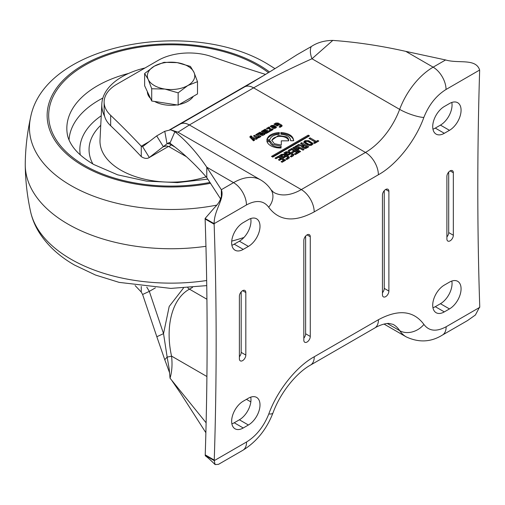 <?xml version="1.0" encoding="UTF-8"?>
<svg xmlns="http://www.w3.org/2000/svg" width="505" height="505" viewBox="0 0 505 505"><rect width="100%" height="100%" fill="white"/><g stroke="black" fill="none" stroke-linecap="round" stroke-linejoin="round"><path stroke-width="0.76" d="M193.308 96.348A23.697 13.679 180 0 1 179.243 104.472M176.832 104.901A23.697 13.679 180 0 1 164.933 104.844A23.697 13.679 180 0 1 154.581 101.454M150.534 98.456A23.697 13.679 180 0 1 147.372 91.645M197.499 81.671L197.499 93.93L178.151 105.103L151.721 101.013L144.638 85.755L144.638 73.49L148.18 79.392A23.697 13.679 180 0 1 154.315 66.18A23.697 13.679 180 0 1 177.198 62.639A23.697 13.679 180 0 1 193.958 72.31A23.697 13.679 180 0 1 187.822 85.528L197.499 81.671L193.958 72.31L190.417 66.407L177.198 62.639L163.986 62.323L154.315 66.18L144.638 73.49M164.933 89.069A23.697 13.679 180 0 1 148.18 79.392L151.721 88.754L164.933 89.069A23.697 13.679 0 0 0 187.822 85.528L178.151 92.838L164.933 89.069M151.721 101.013L151.721 88.754M178.151 105.103L178.151 92.838M450.113 240.828A4.558 2.632 -60 0 1 447.834 241.055A4.558 2.632 -60 0 1 446.893 238.972L446.893 176.46A4.558 2.632 -60 0 1 448.882 171.877A4.558 2.632 -60 0 1 452.392 170.652A4.558 2.632 -60 0 1 453.338 172.742L453.338 235.248A4.558 2.632 -60 0 1 450.113 240.828M385.668 296.643A4.558 2.632 -60 0 1 383.39 296.864A4.558 2.632 -60 0 1 382.449 294.781L382.449 195.063A4.558 2.632 -60 0 1 384.438 190.48A4.558 2.632 -60 0 1 387.947 189.255A4.558 2.632 -60 0 1 388.894 191.344L388.894 291.057A4.558 2.632 -60 0 1 385.668 296.643M242.602 360.633A4.558 2.632 -60 0 1 240.323 360.86A4.558 2.632 -60 0 1 239.383 358.777L239.383 296.265A4.558 2.632 -60 0 1 241.371 291.682A4.558 2.632 -60 0 1 244.881 290.457A4.558 2.632 -60 0 1 245.821 292.546L245.821 355.053A4.558 2.632 -60 0 1 242.602 360.633M307.046 342.03A4.558 2.632 -60 0 1 304.767 342.257A4.558 2.632 -60 0 1 303.827 340.174L303.827 240.456A4.558 2.632 -60 0 1 305.815 235.873A4.558 2.632 -60 0 1 309.325 234.648A4.558 2.632 -60 0 1 310.272 236.738L310.272 336.45A4.558 2.632 -60 0 1 307.046 342.03M177.975 132.196L189.356 124.956L253.611 87.857C269.31 78.913 288.772 69.217 311.983 58.763A18.23 9.772 -123.3 0 1 311.244 46.58L296.896 54.805C279.372 66.067 261.906 76.779 244.508 86.948A18.23 10.504 -120 0 1 253.611 87.857L365.481 152.447L301.296 189.583L189.356 124.956A18.23 10.504 60 0 0 180.26 124.047L180.203 124.078A18.23 10.523 -120 0 1 189.318 124.981M281.096 146.248L272.851 144.506L269.822 140.668L269.822 141.69A10.447 6.028 0 0 0 272.851 145.528A10.447 6.028 0 0 0 281.096 147.271L281.096 146.248M269.822 140.668L266.829 140.674C267.063 142.637 268.37 144.323 270.743 145.73C273.634 147.334 277.087 148.085 281.096 147.978M250.998 135.87L250.196 136.331L249.981 137.24L253.491 140.851L254.659 140.175L252.689 138.345L256.123 139.38L257.342 138.679L251.591 137.101L251.976 136.438L250.998 135.87L250.998 136.887L250.196 137.347A1.313 0.757 0 0 0 250.126 137.392M251.591 137.669A0.549 0.316 0 0 0 251.749 138.181L251.749 137.164M288.645 140.75A8.452 4.88 0 0 0 286.215 137.808A8.452 4.88 0 0 0 277.415 136.659A8.452 4.88 0 0 0 271.829 140.75M288.626 140.838C288.904 139.273 288.096 137.915 286.215 136.773L278.432 135.46L271.785 140.238L274.259 143.691L281.291 145.08L281.291 140.845L288.626 140.838L288.696 140.232M221.348 196.672L221.341 189.71C224.946 198.503 213.981 210.08 214.139 223.658L205.112 218.45A18.23 10.523 120 0 0 205.125 219C207.757 296.119 207.789 374.742 205.232 454.86A18.23 10.523 120 0 0 205.226 455.428L214.246 460.636L215.117 464.594L218.507 464.341L242.791 450.321A18.23 10.523 60 0 0 246.566 441.976C256.338 435.916 263.749 426.586 268.793 413.993A18.23 4.128 20.5 0 0 272.971 412.951C266.589 429.383 256.527 441.837 242.791 450.321M231.883 423.846A16.406 9.469 120 0 0 234.225 422.773L239.383 419.794A16.406 9.469 120 0 0 250.739 397.138A16.406 9.469 120 0 1 239.383 419.794L234.225 422.773A16.406 9.469 120 0 1 231.883 423.846M440.448 303.713A16.406 9.469 120 0 0 451.811 281.051A16.406 9.469 120 0 1 440.448 303.713L435.291 306.686L440.448 303.713L449.469 308.921A16.406 9.469 120 0 0 461.071 288.828A16.406 9.469 120 0 0 449.469 282.131L444.312 285.104A16.406 9.469 120 0 0 432.716 305.197A16.406 9.469 120 0 0 444.312 311.894L449.469 308.921A16.406 9.469 120 0 0 460.188 294.466A16.406 9.469 120 0 0 457.675 281.317A16.406 9.469 120 0 0 449.469 282.131L444.312 285.104A16.406 9.469 120 0 0 433.599 299.56A16.406 9.469 120 0 0 436.112 312.709A16.406 9.469 120 0 0 444.312 311.894L449.469 308.921M432.955 307.76A16.406 9.469 120 0 0 435.291 306.686A16.406 9.469 120 0 1 432.955 307.76M440.448 125.114A16.406 9.469 120 0 0 451.811 102.458A16.406 9.469 120 0 1 440.448 125.114L435.291 128.093L440.448 125.114L449.469 130.322A16.406 9.469 120 0 0 461.071 110.229A16.406 9.469 120 0 0 449.469 103.531L444.312 106.511A16.406 9.469 120 0 0 432.716 126.603A16.406 9.469 120 0 0 444.312 133.301L449.469 130.322A16.406 9.469 120 0 0 460.188 115.866A16.406 9.469 120 0 0 457.675 102.723A16.406 9.469 120 0 0 449.469 103.531L444.312 106.511A16.406 9.469 120 0 0 433.599 120.966A16.406 9.469 120 0 0 436.112 134.115A16.406 9.469 120 0 0 444.312 133.301L449.469 130.322M432.955 129.166A16.406 9.469 120 0 0 435.291 128.093A16.406 9.469 120 0 1 432.955 129.166M231.883 245.253A16.406 9.469 120 0 0 234.225 244.174L239.383 241.201A16.406 9.469 120 0 0 250.739 218.545A16.406 9.469 120 0 1 239.383 241.201L234.225 244.174A16.406 9.469 120 0 1 231.883 245.253M141.267 156.619C144.449 158.652 147.132 158.949 149.316 157.497L142.612 146.652L141.267 146.204L141.267 156.619A1276.823 737.167 0 0 0 110.658 125.745L110.658 115.329A43.746 25.256 180 0 1 104.125 102.048A43.746 25.256 180 0 1 116.933 84.19L158.179 60.373A43.746 25.256 180 0 1 212.119 56.749A1276.823 737.167 0 0 0 265.554 74.412M104.125 102.048L104.125 112.463A43.746 25.256 0 0 0 110.658 125.745M149.272 141.583L141.267 146.204A1276.823 737.167 0 0 0 110.658 115.329M168.531 146.431L148.924 157.749L168.506 146.418M141.267 286.468L141.267 292.054A1276.823 737.167 0 0 0 135.125 285.571M141.267 292.054L142.612 294.478L149.316 291.379L146.772 287.124M259.766 133.415L260.694 132.878L261.615 133.143L260.687 133.945L259.766 133.415L259.766 134.393M261.615 133.143L261.615 134.431L260.731 134.949M303.271 146.216L304.54 145.642L306.484 146.766L304.793 147.498L303.271 146.216L303.271 147.252M306.484 146.766L306.484 147.965L305.607 148.47M275.111 127.121L274.164 127.765L273.476 127.424L274.556 126.799L275.111 127.121L275.137 128.182M166.259 146.002L163.393 146.753L156.689 135.908L142.549 146.696M175.001 147.075L171.372 144.979A5.467 5.321 47.7 0 0 167.022 143.755L149.316 157.497M155.388 287.869L149.316 291.379L163.532 333.635L156.828 336.734L142.612 294.478M261.748 135.384L261.748 134.532L261.836 135.397M260.687 134.923L260.687 133.945M304.736 148.502L303.271 147.656M273.476 128.415L273.476 127.424M171.631 144.499L169.017 146.677C166.991 145.951 165.918 145.749 165.798 146.065L165.798 146.065M156.689 135.908L164.769 131.294L167.022 143.755L169.314 142.505L169.92 143.237L174.9 131.679C186.175 140.737 196.798 152.573 206.766 167.18L233.55 182.64L221.341 189.71L206.766 167.18L206.779 177.59C194.993 164.018 182.703 152.567 169.92 143.237M206.122 422.811L170.046 378.201C171.997 371.598 172.495 364.231 171.548 356.101A5.467 0.985 -9.9 0 1 167.149 357.048L163.532 333.635L169.2 306.459L183.448 288.071M170.046 378.201L169.219 369.086L167.149 357.048L164.775 359.73L156.828 336.734M187.828 287.793A5.467 3.156 -120 0 0 189.47 289.169C172.502 298.209 164.813 325.851 171.548 356.101L206.911 376.515M405.786 51.371L445.599 59.956L433.138 67.165L405.786 51.371C380.846 45.766 356.511 42.111 332.795 40.406C324.475 40.495 317.291 42.553 311.244 46.58M308.574 136.4L308.214 136.192L272.372 156.891M317.879 141.558L316.225 142.423L309.887 138.982M310.076 138.875L310.076 137.827L308.978 138.458L315.139 142.012L315.139 143.06L314.47 143.445M298.651 149.278L297.685 148.369L297.685 147.334L302.987 150.168L304.079 149.537L296.574 145.623L296.574 146.658L295.861 147.069M303.139 150.08L296.574 146.658M295.627 148.502L294.257 148.022L293.601 148.401M299.736 152.03L295.627 149.486L295.627 148.457L298.43 149.404L299.332 148.887L297.685 147.334M296.732 152.617L294.276 154.038L295.318 154.637L298.897 152.567L291.751 148.445L288.204 150.496L289.226 151.09L291.707 149.65L293.815 150.869L291.593 152.156L292.647 152.762L294.813 151.513L296.732 152.617L296.732 153.64L295.166 154.549M298.007 153.084L291.751 149.474L289.087 151.008M293.815 150.869L293.815 151.898L292.483 152.668M283.526 160.262L281.07 161.682L282.112 162.282L285.685 160.211L278.539 156.089L274.991 158.141L276.014 158.728L278.501 157.295L280.61 158.513L278.388 159.801L279.442 160.407L281.607 159.151L283.526 160.262L283.526 161.265L281.941 162.181M284.814 160.716L278.539 157.099L275.863 158.639M280.61 158.513L280.61 159.523L279.259 160.3M268.609 132.165L265.194 130.189L265.194 129.16L269.506 131.647L266.47 133.345L264.614 133.352L261.281 131.426L262.215 130.883L262.171 131.938M265.194 129.16L264.273 129.697L267.416 131.508L266.791 131.874L266.981 132.966M266.791 132.903L266.116 132.512M263.648 130.984L263.648 130.056L262.84 130.524L265.99 132.342L265.99 133.364M264.955 133.49L262.215 131.912M261.748 134.444L263.023 133.263L259.905 132.247L257.449 133.648L258.383 134.191L258.901 133.888L261.085 135.151L263.408 135.151L264.948 134.261L263.976 133.692L261.836 134.582M264.065 134.772L262.865 135.359M262.821 133.781A2.058 1.187 0 0 0 261.659 133.175M260.138 133.2A2.058 1.187 0 0 0 259.905 133.269L258.8 133.907L258.8 132.929M258.8 133.951L258.8 132.884M281.291 145.08L281.291 141.873M279.278 134.223L279.278 132.493C272.062 133.15 267.915 135.567 266.836 139.74L269.828 139.74C270.712 136.602 273.861 134.766 279.278 134.223L279.278 133.528A13.427 7.752 0 0 0 267.069 139.74M280.875 134.21L280.875 132.48C289.037 133.219 293.291 135.971 293.639 140.737A13.427 7.752 0 0 0 280.875 133.516L280.875 134.21C287.231 134.835 290.489 137.013 290.646 140.737L293.639 140.737L293.67 140.226M309.243 142.056L308.612 141.69A2.487 1.433 0 0 0 307.608 141.337M306.106 141.337A2.487 1.433 0 0 0 305.096 141.69L304.433 142.075A2.487 1.433 0 0 0 303.877 142.568M306.251 143.792L305.658 143.452L305.658 141.596L307.558 141.312L309.047 142.17L310.146 141.533L308.612 140.649L305.096 140.649L303.707 142.05L305.967 143.95L307.147 143.268L305.658 142.41L305.658 141.596M305.367 142L305.367 143.041A0.997 0.574 0 0 0 305.658 143.452M312.835 144.304A2.487 1.433 0 0 0 312.279 143.811L310.55 143.035M310.745 142.921L310.745 141.88L309.647 142.517L311.13 143.376L311.13 145.232A0.997 0.574 0 0 0 311.427 144.821L311.427 143.78M311.13 145.232L310.644 145.516L310.644 144.474L309.237 144.474L307.747 143.609L307.463 144.815M309.237 144.474L309.237 145.516A0.997 0.574 0 0 0 309.357 145.573M309.237 145.516L307.747 144.651M307.88 147.315L301.422 143.849M303.417 144.998L302.754 145.383L298.632 144.462L297.376 145.188L301.498 146.059L302.148 147.271L303.789 148.218L306.32 148.218L308.776 146.797L301.649 142.681L300.525 143.332L303.417 144.998L303.417 146.033L302.754 146.418L301.687 146.179M293.626 155.452A2.285 1.319 0 0 0 293.134 155.029L289.239 152.781A2.285 1.319 0 0 0 288.147 152.428M286.638 152.523A2.285 1.319 0 0 0 286 152.781L284.763 153.495M289.113 154.757L288.109 155.174L285.956 153.93L285.956 152.914L288.178 152.447L291.858 154.568L291.858 155.382L290.198 156.342L291.265 156.96L293.134 155.881L293.803 154.94L293.134 154.006L289.239 151.759L286 151.759L283.879 152.99L288.027 155.382L289.996 154.246L288.967 153.659L288.967 154.675M291.858 154.568L291.858 156.405A0.997 0.574 0 0 0 292.149 155.994L292.149 154.978M291.858 156.405L291.082 156.853M289.176 158.027A2.285 1.319 0 0 0 288.683 157.598L284.788 155.351A2.285 1.319 0 0 0 283.684 154.997M282.207 155.085A2.285 1.319 0 0 0 281.55 155.351L280.307 156.07M284.668 157.333L283.659 157.743L281.506 156.499L281.506 155.489L282.32 155.022L283.722 155.022L287.408 157.143L287.408 157.958L285.748 158.917L286.815 159.536L288.683 158.456L289.352 157.516L288.683 156.582L284.788 154.334L281.55 154.334L279.429 155.565L283.576 157.958L285.54 156.821L284.517 156.228L284.517 157.244M287.408 157.143L287.408 158.974A0.997 0.574 0 0 0 287.698 158.564L287.698 157.554M287.408 158.974L286.625 159.422M281.891 126.256A1.641 0.947 0 0 0 281.683 126.111L278.173 124.085A1.641 0.947 0 0 0 277.39 123.832M276.115 123.959A1.641 0.947 0 0 0 275.85 124.085L274.871 124.647M277.914 125.537L277.182 125.922L275.85 125.158L275.85 124.116L277.251 123.75L280.408 125.575L280.408 126.023L279.031 126.818L280.004 127.38L281.683 126.408L282.162 125.739L281.683 125.063L278.173 123.037L275.85 123.043L273.975 124.129L277.169 125.972L278.817 125.019L277.883 124.476L277.883 125.518M280.408 125.575L280.408 127.064A0.549 0.316 0 0 0 280.408 126.616M280.408 127.064L279.934 127.342M273.476 127.481L272.593 127.986M276.191 127.702A1.641 0.947 0 0 0 275.982 127.55L274.082 126.458A1.641 0.947 0 0 0 273.735 126.307M272.037 126.332A1.641 0.947 0 0 0 271.759 126.458L270.989 126.9M270.219 129.633L269.253 130.637L270.225 131.199L273.148 129.507L272.151 128.933L271.576 129.261L269.342 127.973L269.904 127.645L268.881 127.052L266.438 128.466L267.416 129.034L268.3 128.522L270.219 129.633L270.219 131.111A0.549 0.316 0 0 0 270.219 130.662M272.252 130.025L271.576 130.296L269.342 129.009L269.342 127.973M269.342 128.352L268.881 128.087L267.328 128.983M257.348 137.966L254.35 136.426M260.163 136.981L256.591 135.189M258.579 136.331L258.579 136.779L257.43 136.994L254.514 135.315L253.466 135.921L256.578 137.713L258.901 137.713L261.047 136.47L256.824 134.033L255.707 134.677L258.579 136.331L258.579 137.802A0.549 0.316 0 0 0 258.579 137.354M251.433 137.139L250.998 136.887M253.983 140.567L252.689 139.361L252.689 138.345M256.149 139.367L255.536 139.203M252.689 138.433L251.749 138.181M269.822 141.69L267.044 141.69M164.769 131.294L170.633 129.81L174.9 131.679L177.937 132.177L170.633 129.81M220.622 198.938L206.779 177.59M169.611 372.823L164.775 359.73M332.795 40.406L311.983 58.763L399.651 109.377A55.228 31.884 -60 0 1 365.481 152.447A18.23 10.51 -120.1 0 1 378.384 174.762L314.198 211.898A18.23 10.51 -120.1 0 0 301.296 189.583A55.228 31.884 -60 0 1 301.251 189.609A55.228 31.884 -60 0 1 273.641 192.342L271.002 189.728C268.319 185.663 264.873 182.4 260.662 179.938A54.136 31.253 120 0 0 233.594 182.621A54.136 31.253 120 0 0 233.55 182.64A18.23 10.51 -120.1 0 1 246.453 204.961A35.912 20.73 -60 0 1 246.478 204.942C256.25 199.721 263.654 200.485 268.698 207.239A18.23 14.304 -33.5 0 0 271.002 189.728M308.214 135.144L271.501 156.386L272.769 157.118L309.483 135.877L308.214 135.144L308.214 136.192M315.139 142.012L313.567 142.921L314.546 143.489L318.788 141.034L317.803 140.459L317.803 141.514M317.803 140.459L316.225 141.375L316.225 142.423M316.225 141.375L310.076 137.827M296.574 145.623L295.191 146.425L296.631 147.82L296.631 148.798M296.631 147.82L294.257 146.993L294.257 148.022M294.257 146.993L292.761 147.864L299.497 152.169L300.595 151.538L295.627 148.457M291.751 148.445L291.751 149.474M278.539 156.089L278.539 157.099M265.99 132.342L265.365 132.701L265.365 133.566M265.365 132.701L262.215 130.883M267.416 131.508L267.543 132.613M266.791 131.874L263.648 130.056M263.976 133.692L263.976 134.715M262.575 135.409L262.575 134.507M259.905 132.247L259.905 133.269M258.232 133.194L258.232 134.103M290.684 140.737L290.684 140.226L290.646 140.737M311.13 143.376L311.13 144.19L310.644 144.474M307.747 143.609L306.567 144.297L308.1 145.181L311.617 145.181L313.005 143.78L310.745 141.88M301.649 142.681L301.649 143.717M302.754 145.383L302.754 146.418M298.632 144.462L298.632 145.453M301.498 146.059L301.624 146.538M288.967 153.659L288.109 154.151L288.109 155.174M288.109 154.151L285.956 152.914M284.517 156.228L283.659 156.727L283.659 157.743M283.659 156.727L281.506 155.489M277.883 124.476L277.182 124.88L277.182 125.922M277.182 124.88L275.85 124.116M273.735 127.273L273.735 126.288L271.696 127.468L273.016 128.232L275.332 128.232L276.462 127.184L274.082 125.417L271.759 125.417L270.093 126.383L271.021 126.919L272.536 126.042L273.735 126.288M272.151 128.933L272.151 129.968M271.576 129.261L271.576 130.296M268.881 127.052L268.881 128.087M256.824 134.033L256.824 135.056M254.514 135.315L254.514 136.331M251.591 137.101L251.591 136.659M249.811 136.868L249.981 137.24M205.112 218.45L214.41 207.757C218.621 203.572 219.984 200.365 220.035 200.245L221.392 196.42L221.348 197.499M205.428 455.908L205.226 455.428M205.876 432.716L180.594 393.288M303.827 338.154A4.558 2.632 120 0 0 305.626 333.773L305.626 236.075M239.383 356.757A4.558 2.632 120 0 0 241.182 352.376L241.182 291.884M382.449 292.761A4.558 2.632 120 0 0 384.255 288.38L384.255 190.682M446.893 236.952A4.558 2.632 120 0 0 448.699 232.571L448.699 172.079M268.793 413.993C277.037 390.851 296.34 366.548 314.261 356.751L378.453 319.697A18.23 10.523 60 0 1 374.678 328.042C377.645 326.142 383.958 323.421 388.863 323.402L393.18 324.399A55.228 31.884 -60 0 1 399.752 330.699A18.23 14.298 -33.4 0 0 423.922 324.431C428.966 331.204 436.377 331.974 446.155 326.748A18.23 10.523 60 0 1 442.38 335.086L467.422 320.631L475.388 315.013L479.75 306.787C477.187 229.516 477.149 150.787 479.643 70.599L479.643 70.037C475.786 58.05 458.565 63.832 445.599 59.956M246.453 204.961L214.139 223.658A18.23 10.523 120 0 0 214.145 224.207C216.778 301.334 216.815 379.949 214.253 460.074A18.23 10.523 120 0 0 214.246 460.636L246.566 441.976M243.246 249.388L248.403 246.408A16.406 9.469 120 0 0 259.999 226.316A16.406 9.469 120 0 0 248.403 219.618L243.246 222.598A16.406 9.469 120 0 0 231.643 242.69A16.406 9.469 120 0 0 243.246 249.388L248.403 246.408A16.406 9.469 120 0 0 259.122 231.953A16.406 9.469 120 0 0 256.603 218.81A16.406 9.469 120 0 0 248.403 219.618L243.246 222.598A16.406 9.469 120 0 0 232.527 237.053A16.406 9.469 120 0 0 235.046 250.196A16.406 9.469 120 0 0 243.246 249.388L234.225 244.174M243.246 427.981L248.403 425.002A16.406 9.469 120 0 0 259.999 404.915A16.406 9.469 120 0 0 248.403 398.218L243.246 401.191A16.406 9.469 120 0 0 231.643 421.284A16.406 9.469 120 0 0 243.246 427.981L248.403 425.002A16.406 9.469 120 0 0 259.122 410.546A16.406 9.469 120 0 0 256.603 397.403A16.406 9.469 120 0 0 248.403 398.218L243.246 401.191A16.406 9.469 120 0 0 232.527 415.647A16.406 9.469 120 0 0 235.046 428.795A16.406 9.469 120 0 0 243.246 427.981L234.225 422.773M104.649 116.365A69.267 39.99 180 0 1 101.833 103.86A69.267 39.99 180 0 1 145.03 67.967M243.953 237.476A145.825 84.19 180 0 1 231.719 241.119M205.945 246.301A145.825 84.19 180 0 1 67.954 224.087A145.825 84.19 180 0 1 25.25 165.154A145.825 84.19 180 0 1 25.25 163.955C25.446 148.255 27.226 132.758 30.578 117.45A141.615 81.76 180 0 0 70.934 185.543A141.615 81.76 180 0 0 216.891 205.093M274.164 127.765L274.164 128.51M274.038 128.504L274.038 127.752M169.724 129.772L264.412 75.106M305.493 148.489L305.493 147.498M304.793 148.508L304.793 147.498M206.917 299.244L189.47 289.169L192.525 287.408M261.969 134.62L261.969 135.416M180.228 124.066A18.23 10.504 60 0 1 180.26 124.047L244.508 86.948M246.446 399.341L250.84 401.879M304.433 142.075L304.433 141.034M308.612 140.649L308.612 141.69M305.096 140.649L305.096 141.69M312.279 142.763L312.279 143.811M301.687 146.267L301.687 146.81M286 151.759L286 152.781M289.239 152.781L289.239 151.759M293.134 154.006L293.134 155.029M281.55 154.334L281.55 155.351M284.788 155.351L284.788 154.334M288.683 156.582L288.683 157.598M275.85 123.043L275.85 124.085M278.173 124.085L278.173 123.037M281.683 125.063L281.683 126.111M275.982 126.515L275.982 127.55M274.082 125.417L274.082 126.458M271.759 125.417L271.759 126.458M258.207 137.953L258.207 136.994M257.43 136.994L257.43 137.972M250.196 136.331L250.196 137.347M387.253 323.478L399.752 330.699A54.136 31.253 120 0 0 406.197 336.867L384.021 324.065M479.643 70.037L446.041 89.48A18.23 10.51 -120.1 0 0 433.138 67.165A54.136 31.253 120 0 0 399.651 109.377A18.23 4.141 -159.5 0 0 423.828 117.482C415.602 140.63 396.311 164.946 378.384 174.762M307.046 234.875L310.272 236.738M305.626 333.773L310.272 336.45M242.602 290.684L245.821 292.546M241.182 352.376L245.821 355.053M385.668 189.482L388.894 191.344M384.255 288.38L388.894 291.057M450.113 170.879L453.338 172.742M448.699 232.571L453.338 235.248M446.155 326.748L479.75 307.349M446.041 89.48C436.263 95.552 428.859 104.888 423.828 117.482M314.198 211.898C294.2 222.617 279.031 221.064 268.698 207.239M214.145 224.207L205.125 219M214.253 460.074L205.232 454.86M314.261 356.751A18.23 10.523 60 0 1 310.487 365.096C296.34 372.924 280.256 392.764 272.971 412.951M378.453 319.697C398.451 309.003 413.608 310.581 423.922 324.431M248.403 425.002L239.383 419.794M444.312 311.894L435.291 306.686M444.312 133.301L435.291 128.093M248.403 246.408L239.383 241.201M206.109 176.819A71.091 41.044 180 0 1 120.802 170.134A71.091 41.044 180 0 1 100.009 139.91L101.833 103.86M92.901 164.011A82.018 47.35 180 0 1 100.747 125.303M80.282 154.877A91.228 52.671 180 0 1 101.227 115.784M69.046 139.999A102.073 58.933 180 0 1 102.862 98.052M207.814 179.117L177.4 182.608L146.431 181.125L117.64 174.825L93.696 164.472C83.445 158.381 76.204 152.024 71.969 145.402C69.355 141.343 67.796 137.53 67.279 133.958A104.238 60.183 180 0 1 128.573 73.446M210.023 182.425A122.38 70.656 180 0 1 84.531 165.406A122.38 70.656 180 0 1 84.531 65.48A122.38 70.656 180 0 1 257.607 65.48A122.38 70.656 180 0 1 268.445 72.644M210.591 183.271A123.933 71.552 180 0 1 83.432 166.05A123.933 71.552 180 0 1 83.432 64.861A123.933 71.552 180 0 1 258.705 64.861A123.933 71.552 180 0 1 269.512 71.988M206.665 280.515A141.615 81.76 180 0 1 70.934 259.191A141.615 81.76 180 0 1 30.578 211.658C27.226 196.357 25.446 180.853 25.25 165.154M275.143 127.165L275.143 128.207M261.716 133.276L261.716 134.298M306.541 146.848L306.541 147.883M303.126 146.418L303.126 147.454M261.716 134.488L261.716 135.378M186.446 156.739L169.017 146.677M301.693 146.223L301.693 146.829M280.572 125.795L280.572 126.843M270.377 129.854L270.377 130.89M258.737 136.558L258.737 137.575M251.433 136.88L251.433 137.897M170.078 129.779L180.203 124.078M180.582 393.269L171.965 380.701M260.662 179.938L177.937 132.177M215.117 464.594C210.692 460.175 207.46 457.277 205.421 455.908M442.38 335.086C430.916 342.194 418.86 342.788 406.197 336.867M374.678 328.042L310.487 365.096M274.96 68.623L267.631 64.066C191.73 17.795 44.686 43.291 30.578 117.45M206.747 285.615L170.829 288.399L119.155 282.383L95.559 275.055L74.506 265.049C58.952 256.149 47.066 245.108 38.834 231.934C34.914 225.527 32.162 218.766 30.578 211.658"/></g></svg>
